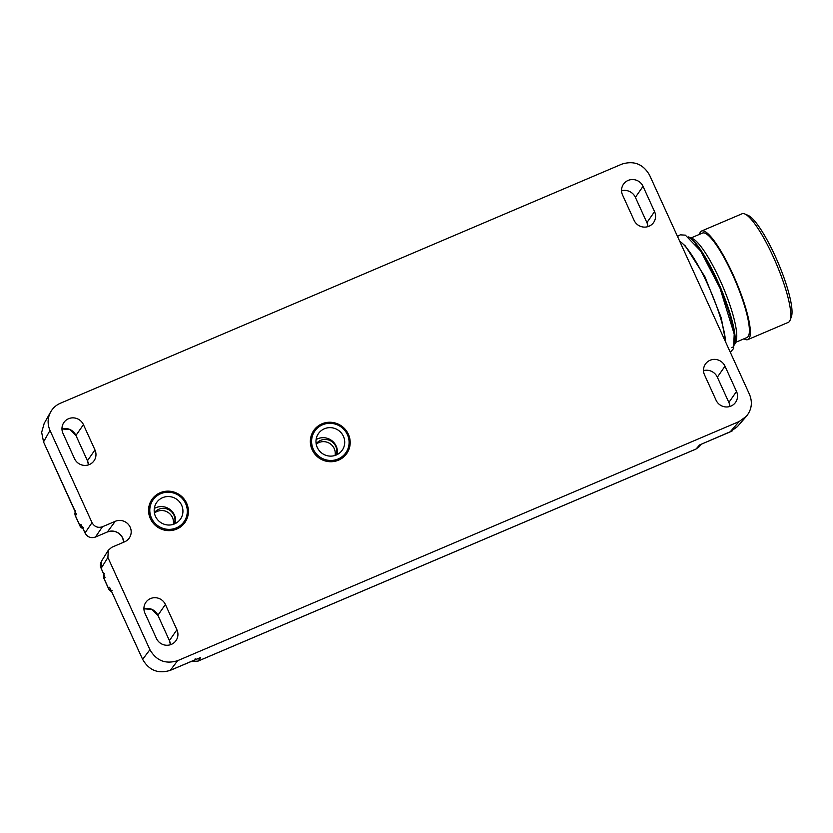 <?xml version="1.0" encoding="UTF-8"?>
<svg xmlns="http://www.w3.org/2000/svg" width="833" height="833" viewBox="0 0 833 833"><rect width="100%" height="100%" fill="white"/><g stroke="black" fill="none" stroke-linecap="round" stroke-linejoin="round"><path stroke-width="1.25" d="M649.563 175.117L749.481 394.363C752.73 402.36 751.71 409.649 746.441 416.261L739.142 421.55L177.648 660.663C165.58 664.422 156.344 660.767 149.919 649.688L107.894 557.475L108.332 550.228L111.778 547.281L124.617 541.814A11.35 11.037 35.4 0 0 128.49 524.54A11.35 11.037 35.4 0 0 115.277 521.302L102.428 526.768C97.898 528.184 94.431 526.81 92.026 522.655L50.001 430.442C47.283 424.059 47.523 417.864 50.709 411.856C52.968 407.951 56.175 405.088 60.34 403.266L621.845 164.143C633.903 160.384 643.149 164.049 649.563 175.117M336.011 455.13A11.516 11.193 35.4 0 0 316.155 443.854M337.178 454.61A14.088 13.692 35.4 0 0 316.082 439.605M174.222 524.03A11.516 11.193 35.4 0 0 154.365 512.753M175.399 523.499A14.088 13.692 35.4 0 0 154.292 508.505M736.507 391.458L724.991 366.176A11.35 11.037 35.4 0 0 705.645 363.761A11.35 11.037 35.4 0 0 704.531 374.892L716.047 400.173A11.35 11.037 35.4 0 0 735.674 402.204A11.35 11.037 35.4 0 0 736.507 391.458L728.875 402.474A11.662 11.329 -144.6 0 1 729.885 406.462M703.521 370.623A11.662 11.329 -144.6 0 1 717.348 377.193L728.875 402.474M173.274 524.374A11.62 11.287 35.4 0 0 154.428 513.107M335.053 455.474A11.62 11.287 35.4 0 0 316.217 444.208M622.574 195.047L634.09 220.328A11.35 11.037 35.4 0 0 653.707 222.359A11.35 11.037 35.4 0 0 654.551 211.613L643.034 186.332A11.35 11.037 35.4 0 0 623.688 183.916A11.35 11.037 35.4 0 0 622.574 195.047M647.928 226.618A11.662 11.329 35.4 0 0 646.908 222.63L635.392 197.348A11.662 11.329 35.4 0 0 621.553 190.778M94.962 449.924L83.435 424.643A11.35 11.037 35.4 0 0 64.089 422.227A11.35 11.037 35.4 0 0 62.975 433.347L74.501 458.639A11.35 11.037 35.4 0 0 94.119 460.659A11.35 11.037 35.4 0 0 94.962 449.924L87.455 460.743L75.938 435.451L83.435 424.643M75.647 510.379L74.845 510.587L76.344 514.346L43.535 441.927L74.845 510.587L75.647 510.379M44.201 423.372L41.66 432.337L43.555 441.938M104.719 576.488L103.542 573.552L104.344 573.343L103.542 573.552L101.147 568.304L101.574 561.046C100.168 563.774 100.022 566.201 101.137 568.335L101.157 568.345M81.124 524.769L82.634 527.685L83.446 527.476L82.634 527.685L85.028 532.943C87.319 537.098 90.787 538.472 95.431 537.056L102.428 526.768M144.932 613.192L156.458 638.474A11.35 11.037 35.4 0 0 176.075 640.504A11.35 11.037 35.4 0 0 176.919 629.769L165.392 604.477A11.35 11.037 35.4 0 0 146.056 602.061A11.35 11.037 35.4 0 0 144.932 613.192M739.142 421.55L730.062 431.963L699.605 444.937L696.065 448.997L197.973 661.11L190.986 661.537M199.993 657.799L195.734 659.507L195.161 658.757L195.734 659.507L170.359 670.315C158.28 674.105 149.034 670.45 142.63 659.34L110.029 588.119M112.143 590.441L111.33 590.649L112.143 590.441M695.857 449.081A5.279 1.062 -113.1 0 0 695.971 449.07A5.279 1.062 -113.1 0 0 696.065 448.997L699.699 446.353M111.664 591.44A5.279 5.154 -144.9 0 1 108.634 588.619A5.279 0.635 155.5 0 0 108.592 588.764L104.115 578.935A5.279 0.635 155.5 0 1 104.146 578.789A5.279 5.144 -148.8 0 1 104.031 574.739A5.279 5.279 0 0 0 104.104 578.914M75.407 515.95A5.279 5.279 0 0 1 75.334 511.774A5.279 5.144 31.2 0 0 75.449 515.825L79.937 525.654A5.279 5.154 35 0 0 82.977 528.476M76.344 514.346L75.449 515.825A5.279 0.635 155.5 0 0 75.418 515.971L79.895 525.8A5.279 0.635 155.5 0 1 79.937 525.654L80.884 524.311M730.02 431.983L737.455 426.579M187.498 517.303A20.117 19.555 -144.6 0 1 153.803 523.853A20.117 19.555 -144.6 0 1 164.143 491.512A20.117 19.555 -144.6 0 1 187.498 517.303M349.246 448.508A20.117 19.555 -144.6 0 1 315.52 454.87A20.117 19.555 -144.6 0 1 326.036 422.591A20.117 19.555 -144.6 0 1 349.246 448.508M155.469 516.356A14.525 14.119 -144.6 0 1 176.731 499.279A14.525 14.119 -144.6 0 1 180.084 519.615A14.525 14.119 -144.6 0 1 155.469 516.356M343.425 436.315A14.525 14.119 -144.6 0 1 322.163 453.391A14.525 14.119 -144.6 0 1 331.347 427.704A14.525 14.119 -144.6 0 1 343.425 436.315M725.574 341.894A60.205 12.162 -113.1 0 0 707.738 284.49A60.205 12.162 -113.1 0 0 679.759 241.362M731.78 347.705A60.195 12.162 -113.1 0 0 716.713 280.669M744.837 213.977L748.128 215.383A56.373 11.381 66.9 0 1 778.053 262.593A56.373 11.381 66.9 0 1 791.35 316.884L790.08 320.236A59.008 11.922 -113.1 0 0 776.169 263.395A59.008 11.922 -113.1 0 0 744.837 213.977A59.008 11.922 -113.1 0 0 742.078 213.769L701.625 231.001A59.008 11.922 -113.1 0 0 699.512 234.333M743.994 338.792A59.008 11.922 -113.1 0 0 747.878 339.583L788.32 322.361A59.008 11.922 -113.1 0 0 789.497 321.371A59.008 11.922 -113.1 0 0 790.08 320.236M747.878 339.583A59.008 11.922 -113.1 0 0 749.044 338.604A59.008 11.922 -113.1 0 0 734.269 277.285A59.008 11.922 -113.1 0 0 701.625 231.001M735.487 342.425L746.993 337.521A56.769 11.464 -113.1 0 0 748.117 336.574A56.769 11.464 -113.1 0 0 733.915 277.587A56.769 11.464 -113.1 0 0 702.511 233.063L690.994 237.967M736.08 340.843A56.769 11.464 -113.1 0 0 722.69 286.167A56.769 11.464 -113.1 0 0 692.556 238.623L688.568 236.926A60.049 12.131 66.9 0 1 720.347 287.166A60.049 12.131 66.9 0 1 734.55 344.893L736.08 340.843M724.991 366.176L717.348 377.193M654.551 211.613L646.908 222.63M643.034 186.332L635.392 197.348M75.938 435.451A11.652 11.329 35.4 0 0 61.965 428.933L70.107 429.63L75.938 435.451M88.485 464.876A11.652 11.329 35.4 0 0 87.455 460.743L87.475 460.784M75.959 435.503L87.444 460.774L88.475 464.887M50.001 430.442L43.535 441.896M123.7 542.2A11.652 11.329 35.4 0 0 107.374 531.964L95.41 537.066C90.88 538.493 87.423 537.129 85.018 532.964L92.026 522.655M123.69 542.21L122.67 538.045C119.109 531.912 114.006 529.892 107.353 531.975L115.277 521.302M104.739 576.54L101.137 568.335L107.894 557.475M165.392 604.477L157.895 615.295L169.411 640.577L176.919 629.769M169.411 640.577A11.652 11.329 -144.6 0 1 170.442 644.721L169.411 640.577M157.885 615.327L152.075 609.475L143.922 608.788A11.652 11.329 -144.6 0 1 157.895 615.295L169.411 640.608M190.84 661.6L197.879 661.183A5.279 1.062 66.9 0 0 197.973 661.11L200.68 657.518M109.998 588.067L142.63 659.372L149.919 649.688M170.317 670.336L177.648 660.663M109.581 587.275L108.634 588.619L104.146 578.789L105.041 577.321M185.613 503.517A18.93 18.399 35.4 0 0 156.354 496.353A18.93 18.399 35.4 0 0 158.218 526.019A18.93 18.399 35.4 0 0 186.446 516.824A18.93 18.399 35.4 0 0 185.613 503.517M313.281 449.154A18.93 18.399 35.4 0 0 331.461 460.462A18.93 18.399 35.4 0 0 348.204 448.019A18.93 18.399 35.4 0 0 329.222 423.32A18.93 18.399 35.4 0 0 313.281 449.154M734.696 343.55A60.205 12.162 -113.1 0 0 720.035 287.291A60.205 12.162 -113.1 0 0 689.641 237.749M695.326 243.653A60.205 12.162 66.9 0 1 734.352 335.199M44.222 423.341L50.688 411.887M81.322 525.144L85.018 532.964M108.321 550.228L101.574 561.057M200.087 657.758L170.338 670.336M197.879 661.183L695.971 449.07L701.74 444.031M108.582 588.744A5.279 5.279 0 0 0 111.737 591.586M79.885 525.779A5.279 5.279 0 0 0 83.04 528.622M699.928 444.812L732.228 430.89M737.34 426.694L746.42 416.281M683.195 244.121L685.34 245.954L704.895 276.702L721.243 317.821L725.772 342.353M730.322 352.317L733.571 348.506L734.206 334.085L719.993 288.145L700.584 250.889L685.351 235.145L680.259 234.844L677.5 236.405"/></g></svg>
